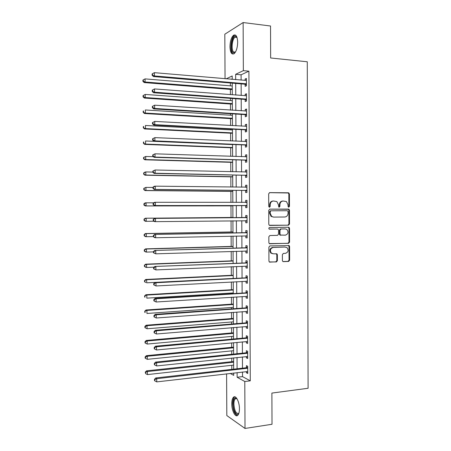 <?xml version="1.0" encoding="UTF-8"?>
<svg xmlns="http://www.w3.org/2000/svg" width="451" height="451" viewBox="0 0 451 451"><rect width="100%" height="100%" fill="white"/><g stroke="black" fill="none" stroke-linecap="round" stroke-linejoin="round"><path stroke-width="0.68" d="M288.753 207.189L289.463 206.372L289.424 193.964L288.398 192.786L269.726 192.622L268.678 193.8L268.723 206.395L269.461 207.223L270.194 206.395L270.188 204.765C270.386 202.471 271.496 201.208 273.526 200.988L276.88 201.58L278.436 204.765L278.78 207.077L279.175 207.206L279.896 206.383L279.891 204.765C280.082 202.488 281.182 201.236 283.183 201.011L286.441 201.569L288.026 204.765L288.031 206.372L288.753 207.189M288.471 207.127L288.877 206.383L288.843 193.998L288.324 192.983L269.45 192.662M269.196 207.167L269.636 206.406L269.63 204.782L270.188 204.765M278.898 207.144L279.321 206.395L279.316 204.782L279.891 204.765M231.775 403.775C231.797 400.527 232.372 398.346 233.5 397.224C235.822 394.8 239.515 401.847 239.436 408.809C239.408 412.051 238.838 414.232 237.722 415.343C235.315 417.789 231.684 410.573 231.775 403.775M229.954 46.729C230.128 41.148 231.335 37.309 233.584 35.212C236.008 34.135 237.367 36.48 237.671 42.236C237.48 47.851 236.273 51.685 234.052 53.737C231.605 54.802 230.235 52.468 229.954 46.729M282.405 260.52L282.783 261.411L283.437 261.648L288.612 261.439L289.632 260.233L289.587 246.505L289.176 245.581L269.923 245.908L268.881 247.12L268.931 261.056L269.298 261.935L276.356 261.935L277.388 260.717L277.365 254.792L276.976 253.896L273.171 253.766L271.395 253.107C269.704 250.378 270.284 248.495 273.148 247.464L284.84 247.041L287.078 247.678C288.837 250.373 288.29 252.261 285.438 253.338L283.408 253.411L282.382 254.618L282.405 260.52M225.049 78.762L224.812 34.22L243.128 22.55L270.532 26.006L270.651 57.982L307.278 61.776L308.089 388.272L271.897 393.075L272.015 424.273L245.011 428.45L226.819 415.551L226.599 373.823M243.128 22.55L243.348 70.649L235.653 74.319L235.681 79.675M242.497 371.99L242.52 376.624L250.282 380.836L248.907 71.162L243.348 70.649M250.282 380.836L244.792 381.507L245.011 428.45M288.499 225.201L289.519 224.017L289.474 210.251L288.995 209.264L288.448 209.089L269.788 209.146L268.74 210.335L268.79 224.299L269.224 225.246L288.499 225.201L287.918 225.179L288.933 224L288.894 210.262L288.409 209.275L269.675 209.151M269.568 243.782L287.975 243.281L288.99 242.091L288.95 228.364L289.531 228.392L289.576 242.136L288.555 243.331L269.264 243.602L268.864 242.689L268.841 236.719L269.884 235.512L277.506 235.349L278.538 234.154L278.526 230.219L278.092 229.277L277.483 229.063L269.106 229.04C268.627 228.319 268.773 227.817 269.54 227.541L288.505 227.242L289.085 227.434L289.085 228.369M289.531 228.392L289.085 227.434L288.161 227.248M248.907 71.162L241.093 74.81L241.122 80.143M241.138 83.886L241.195 95.488M241.212 99.147L241.262 110.816M241.279 114.391L241.336 126.128M241.353 129.617L241.409 141.422M241.426 144.833L241.482 156.7M241.499 160.032L241.556 171.966M241.567 175.214L241.623 187.216M241.64 190.378L241.697 202.448M241.713 205.526L241.77 217.636M241.781 220.708L241.843 232.761M241.854 235.907L241.911 247.87M241.928 251.089L241.984 262.961M242.001 266.253L242.052 278.036M242.069 281.407L242.125 293.094M242.142 296.544L242.198 308.14M242.215 311.664L242.266 323.17M242.283 326.766L242.339 338.188M242.356 341.858L242.407 353.184M242.424 356.927L242.48 368.168M245.13 84.371L245.141 86.35L246.449 85.797L246.415 78.457L245.107 79.043L245.113 80.487M245.13 83.937L245.13 84.236M245.203 99.586L245.209 101.565L246.517 101.08L246.483 93.746L245.175 94.265L245.186 95.787M245.271 114.791L245.282 116.77L246.59 116.347L246.556 109.024L245.248 109.475L245.254 111.076M245.344 129.978L245.35 131.951L246.658 131.596L246.624 124.279L245.316 124.668L245.327 126.342M245.412 145.149L245.417 147.122L246.725 146.834L246.691 139.522L245.389 139.844L245.395 141.597M245.479 160.302L245.491 162.275L246.793 162.05L246.765 154.749L245.457 155.003L245.462 156.835M245.547 175.445L245.558 177.412L246.866 177.254L246.832 169.959L245.524 170.145L245.536 172.056M245.62 190.564L245.626 192.532L246.934 192.442L246.9 185.152L245.592 185.276L245.603 187.244M245.688 205.673L245.699 207.64L247.001 207.612L246.968 200.334L245.665 200.391L245.671 202.358M245.756 220.77L245.767 222.732L247.069 222.771L247.035 215.493L245.733 215.488L245.744 217.455M245.829 235.845L245.834 237.807L247.142 237.908L247.109 230.647L245.801 230.574L245.812 232.536M245.896 250.959L245.902 252.87L247.21 253.034L247.176 245.778L245.874 245.643L245.88 247.599M245.964 266.084L245.975 267.911L247.278 268.148L247.244 260.892L245.942 260.695L245.947 262.651M246.032 281.193L246.043 282.94L247.345 283.239L247.311 275.995L246.009 275.73L246.02 277.686M246.105 296.29L246.111 297.959L247.413 298.32L247.379 291.081L246.077 290.754L246.088 292.705M246.173 311.37L246.178 312.955L247.481 313.383L247.447 306.15L246.145 305.761L246.156 307.712M246.24 326.434L246.246 327.939L247.548 328.429L247.52 321.208L246.218 320.751L246.223 322.702M246.308 341.48L246.319 342.912L247.616 343.459L247.588 336.249L246.285 335.724L246.291 337.675M246.381 356.515L246.387 357.863L247.689 358.477L247.655 351.273L246.353 350.686L246.364 352.631M246.449 371.534L246.455 372.802L247.757 373.479L247.723 366.28L246.421 365.631L246.432 367.576M230.354 82.984L230.365 85.848M230.382 89.399L230.41 94.671M230.433 98.357L230.438 100.534M230.461 104.012L230.489 110.112M230.506 113.72L230.517 115.208M230.534 118.607L230.568 125.541M230.585 129.059L230.591 129.865M230.608 133.186L230.647 140.949M230.681 147.753L230.726 156.345M230.754 162.304L230.805 171.724M230.827 176.843L230.878 187.08M230.901 191.371L230.957 202.431M230.974 205.876L231.036 217.478M231.053 220.821L231.109 231.961M231.132 236.132L231.183 246.432M231.205 251.427L231.256 260.887M231.284 266.71L231.329 275.324M231.363 281.971L231.402 289.756M231.419 293.032L231.425 293.748M231.442 297.22L231.476 304.166M231.493 307.514L231.498 308.907M231.515 312.453L231.549 318.564M231.566 321.98L231.577 324.043M231.594 327.668L231.622 332.951M231.639 336.435L231.656 339.169M231.673 342.867L231.696 347.321M231.713 350.872L231.729 354.277M231.752 358.049L231.769 361.679M231.786 365.299L231.808 369.375M232.209 78.953L231.448 79.308M232.209 79.376L232.192 75.971L226.148 78.852M230.185 373.411L233.697 375.356L233.686 373.005M233.663 369.166L233.607 357.857M233.59 354.091L233.533 342.692M233.517 339L233.455 327.511M233.438 323.891L233.381 312.312M233.364 308.772L233.302 297.102M233.285 293.635L233.229 281.875M233.212 278.481L233.15 266.631M233.133 263.316L233.077 251.37M233.06 248.129L232.998 236.093M232.981 232.93L232.919 220.804M232.908 217.715L232.846 205.532M232.829 202.431L232.767 190.288M232.75 187.109L232.693 175.027M232.677 171.763L232.615 159.755M232.598 156.407L232.536 144.461M232.519 141.033L232.462 129.155M232.445 125.643L232.383 113.832M232.366 110.236L232.304 98.498M232.288 94.811L232.231 83.142M237.113 372.611L237.136 377.262L244.792 381.507M235.698 83.429L235.755 95.076M235.772 98.752L235.828 110.461M235.845 114.052L235.907 125.829M235.924 129.336L235.98 141.186M235.997 144.608L236.053 156.52M236.07 159.863L236.132 171.842M236.149 175.101L236.206 187.148M236.223 190.322L236.279 202.437M236.296 205.532L236.358 217.686M236.369 220.764L236.431 232.863M236.448 236.02L236.504 248.027M236.521 251.258L236.578 263.175M236.595 266.485L236.651 278.306M236.668 281.689L236.724 293.426M236.741 296.882L236.803 308.529M236.82 312.058L236.876 323.615M236.893 327.223L236.95 338.684M236.967 342.365L237.023 353.736M237.04 357.496L237.096 368.777M241.093 74.81L235.653 74.319M242.52 376.624L237.136 377.262M245.107 79.043L246.421 79.156M245.175 94.265L246.488 94.366M245.248 109.475L246.556 109.559M245.316 124.668L246.624 124.735M245.389 139.844L246.697 139.9M245.457 155.003L246.765 155.048M245.524 170.145L246.832 170.179M245.592 185.276L246.9 185.293M245.665 200.391L246.968 200.396M245.767 222.732L247.069 222.715M245.834 237.807L247.137 237.778M245.902 252.87L247.21 252.825M245.975 267.911L247.278 267.855M246.043 282.94L247.345 282.873M246.111 297.959L247.413 297.874M246.178 312.955L247.481 312.859M246.246 327.939L247.548 327.832M246.319 342.912L247.616 342.783M246.387 357.863L247.684 357.728M246.455 372.802L247.751 372.65M282.946 201.022L282.608 201.033C280.607 201.259 279.513 202.505 279.316 204.782M273.278 200.994L272.962 201.011C270.938 201.231 269.828 202.488 269.63 204.782M269.619 225.444L287.918 225.179M288.048 211.542L287.326 210.73L270.944 210.797L270.217 211.626L270.222 213.346L271.671 216.441L273.588 217.1L284.784 217.004C286.774 216.756 287.862 215.505 288.054 213.238L288.048 211.542M270.944 210.797L270.386 210.803L269.653 211.632L270.217 211.626M273.588 217.1L271.107 216.435L269.664 213.346L269.653 211.632M277.027 229.04L269.332 229.164M285.331 235.18C288.228 234.08 288.747 232.175 286.887 229.469L285.308 228.928L281.007 229.001L279.975 230.19L279.992 234.125L280.415 235.061L285.331 235.18M285.021 228.916L285.308 228.928M280.877 235.264L279.84 235.022L279.417 234.092L279.406 230.168L280.432 228.978L284.728 228.905M288.95 228.364L288.505 227.411M272.511 253.699L270.831 253.039C269.146 250.316 269.726 248.439 272.584 247.407L284.84 247.041M269.551 262.104L275.786 261.851L276.818 260.639L276.801 254.725L276.147 253.659M283.014 261.563L288.031 261.36L289.046 260.159L289.006 246.449L288.33 245.378M232.242 86L145.081 78.891L145.104 82.003L144.219 82.578L232.265 89.557M143.277 81.118L143.266 79.872L142.911 80.109L142.922 81.349L143.277 81.118L145.104 82.003L232.259 88.937M143.266 79.872L145.081 78.891M144.219 82.578L142.922 81.349M246.438 83.807L154.417 75.926L154.389 72.673L246.426 80.447M246.443 85.064L244.583 84.174L153.447 76.557L154.417 75.926L152.5 75.007L152.489 73.705L152.105 73.964L152.117 75.261L152.5 75.007M152.117 75.261L153.447 76.557M154.389 72.673L152.489 73.705M232.316 100.669L145.205 94.439L145.228 97.546L144.343 98.053L232.338 104.153M143.401 96.661L143.39 95.415L143.035 95.623L143.046 96.864L143.401 96.661L145.228 97.546L232.333 103.6M143.39 95.415L145.205 94.439M144.343 98.053L143.046 96.864M232.389 115.321L145.329 109.971L145.352 113.071L144.467 113.517L232.406 118.726M143.525 112.181L143.514 110.94L143.164 111.121L143.17 112.361L145.352 113.071L232.406 118.252M143.164 111.121L143.514 110.94M144.467 113.517L143.17 112.361M232.462 129.961L145.447 125.485L145.476 128.586L144.591 128.958L232.479 133.287M143.649 127.689L143.638 126.449L143.288 126.607L143.294 127.842L145.476 128.586L232.479 132.887M143.288 126.607L143.638 126.449M144.591 128.958L143.294 127.842M246.511 99.096L154.541 92.19L154.513 88.937L246.494 95.736M246.517 100.269L244.656 99.4L153.571 92.748L154.541 92.19L152.624 91.265L152.613 89.963L152.229 90.189L152.241 91.491L152.624 91.265M152.241 91.491L153.571 92.748M154.513 88.937L152.613 89.963M152.353 106.402L152.365 107.699L152.748 107.501L152.742 106.205L152.353 106.402L154.637 105.184L246.562 111.008M152.742 106.205L154.637 105.184L154.665 108.432L153.695 108.916L244.724 114.605L246.584 115.456M246.579 114.362L154.665 108.432L152.748 107.501M246.111 111.126L246.562 110.952M152.365 107.699L153.695 108.916M152.477 122.599L152.489 123.89L152.878 123.726L152.866 122.43L152.477 122.599L154.761 121.415L246.635 126.263M152.866 122.43L154.761 121.415L154.789 124.662L153.819 125.068L244.792 129.798L246.652 130.627M246.646 129.612L154.789 124.662L152.878 123.726M245.992 126.381L246.635 126.128M152.489 123.89L153.819 125.068M232.541 144.585L145.572 140.983L145.6 144.078L144.709 144.388L232.553 147.838M143.773 143.181L143.762 141.941L143.412 142.071L143.418 143.305L145.6 144.078L232.553 147.505M143.412 142.071L143.762 141.941M144.709 144.388L143.418 143.305M152.607 138.773L152.613 140.069L153.002 139.928L152.99 138.637L152.607 138.773L154.885 137.628L246.703 141.501M152.99 138.637L154.885 137.628L154.913 140.87L153.943 141.202L244.865 144.974L246.72 145.786M246.72 144.85L154.913 140.87L153.002 139.928M245.885 141.62L246.703 141.287M152.613 140.069L153.943 141.202M235.495 52.012C234.616 53.004 233.787 53.184 233.004 52.558C229.458 50.055 232.22 34.389 235.918 36.351L237.034 37.523M237.051 37.574L236.369 37.027L235.027 37.23C232.045 38.983 231.03 50.202 233.663 52.028L235.523 51.966M235.36 35.009L234.458 35.375C230.765 37.557 229.514 51.442 232.767 53.725M238.923 413.122C237.046 417.231 233.015 410.737 233.128 403.989C233.223 400.014 234.092 398.007 235.738 397.968L237.017 398.769M237.051 398.831L236.324 398.504L235.287 398.831C234.385 399.727 233.922 401.475 233.9 404.073C234.497 410.867 236.087 413.956 238.686 413.33L238.945 413.054M234.898 396.835L234.362 397.173C233.24 398.284 232.671 400.454 232.648 403.673C233.049 410.387 234.627 414.362 237.384 415.591M153.323 156.706L145.696 156.463L145.724 159.558L144.833 159.795L232.626 162.371M143.897 158.656L143.886 157.422L143.536 157.517L143.542 158.752L145.724 159.558L232.626 162.112M143.536 157.517L145.696 156.463L143.886 157.422M144.833 159.795L143.542 158.752M152.861 172.079L145.82 171.932L145.842 175.022L144.957 175.191L232.699 176.893M144.021 174.114L144.01 172.88L143.66 172.953L143.666 174.187L145.842 175.022L232.699 176.702M143.66 172.953L144.934 172.113L145.82 171.932L144.01 172.88M144.957 175.191L143.666 174.187M152.979 187.464L145.944 187.379L145.966 190.469L145.081 190.57L232.772 191.399M144.145 189.561L144.134 188.326L143.784 188.371L143.79 189.6L145.966 190.469L232.772 191.28M143.784 188.371L145.944 187.379L144.134 188.326M145.081 190.57L143.79 189.6M232.699 205.876L145.205 205.938L143.914 205.002L144.269 204.985L144.258 203.751L143.908 203.773L143.914 205.002M153.763 202.826L146.068 202.815L146.09 205.898L232.846 205.842M143.908 203.773L145.177 202.865L146.068 202.815L144.258 203.751M144.269 204.985L146.09 205.898L145.205 205.938M232.902 217.45L145.301 218.216L146.186 218.233L146.214 221.317L154.022 221.232M232.902 217.483L146.186 218.233L144.027 219.158L144.038 220.387L144.393 220.398L144.382 219.163M144.393 220.398L146.214 221.317L145.323 221.283L144.038 220.387M144.027 219.158L145.301 218.216M152.731 154.93L152.737 156.226L153.126 156.119L153.114 154.823L152.731 154.93L155.009 153.825L246.77 156.728M153.114 154.823L155.009 153.825L155.037 157.061L154.067 157.32L244.932 160.139L246.793 160.928M246.787 160.071L155.037 157.061L153.126 156.119M245.778 156.847L246.77 156.435M152.737 156.226L154.067 157.32M152.855 171.076L152.866 172.361L153.25 172.288L153.239 170.997L152.855 171.076L155.133 169.999L246.838 171.938M153.239 170.997L155.133 169.999L155.161 173.235L154.191 173.421L245 175.281L246.86 176.053M246.855 175.276L155.161 173.235L153.25 172.288M245.671 172.062L246.838 171.566M152.866 172.361L154.191 173.421M152.979 187.199L152.99 188.484L153.374 188.439L153.363 187.148L152.979 187.199L154.287 186.286L155.257 186.162L246.911 187.131M153.363 187.148L155.257 186.162L155.285 189.392L154.315 189.505L245.073 190.412L246.928 191.162M246.922 190.463L155.285 189.392L153.374 188.439M245.564 187.261L246.906 186.68M152.99 188.484L154.315 189.505M153.103 203.3L153.114 204.591L153.498 204.574L153.487 203.283L153.103 203.3L154.411 202.352L155.381 202.302L246.979 202.307M153.487 203.283L155.381 202.302L155.403 205.526L154.434 205.566L245.141 205.526L246.996 206.254M246.996 205.639L155.403 205.526L153.498 204.574M245.445 202.454L246.973 201.777M153.114 204.591L154.434 205.566M246.5 217.624L154.535 218.408L247.047 217.467M153.611 219.4L155.505 218.425L155.527 221.65L154.558 221.616L153.239 220.674L153.622 220.691L153.611 219.4L153.227 219.389L153.239 220.674M247.063 220.798L155.527 221.65L153.622 220.691M245.197 217.607L247.047 216.863M247.063 221.334L245.496 220.663M154.535 218.408L153.227 219.389M232.834 231.927L145.425 233.55L146.31 233.635L146.333 236.713L153.357 236.566M232.975 232.023L146.31 233.635L144.151 234.526L144.162 235.755L144.517 235.794L144.506 234.559M144.517 235.794L146.333 236.713L145.447 236.617L144.162 235.755M144.151 234.526L145.425 233.55M246.567 232.772L154.659 234.441L247.114 232.615M153.735 235.501L155.629 234.531L155.651 237.75L154.682 237.643L153.363 236.747L153.746 236.786L153.735 235.501L153.351 235.461L153.363 236.747M247.131 235.941L155.651 237.75L153.746 236.786M245.265 232.693L247.114 231.927M247.131 236.397L245.767 235.822M154.659 234.441L153.351 235.461M233.049 246.364L145.543 248.867L146.434 249.02L146.457 252.098L153.475 251.883M233.049 246.545L146.434 249.02L144.275 249.877L144.286 251.106L144.636 251.173L144.63 249.944M144.636 251.173L146.457 252.098L145.572 251.929L144.286 251.106M144.275 249.877L145.543 248.867M246.641 247.909L154.783 250.452L247.182 247.746M153.859 251.585L155.753 250.621L155.775 253.834L153.487 252.797L153.87 252.87L153.859 251.585L153.475 251.511L153.487 252.797M247.199 251.066L155.775 253.834L153.87 252.87M245.338 247.768L247.182 246.985M247.199 251.449L246.009 250.959M154.783 250.452L153.475 251.511M233.122 260.802L145.667 264.173L146.558 264.393L146.581 267.46L154.062 267.161M233.122 261.05L146.558 264.393L144.399 265.216L144.41 266.44L144.76 266.535L144.754 265.306M144.76 266.535L146.581 267.46L145.69 267.229L144.41 266.44M144.399 265.216L145.667 264.173M246.708 263.029L154.902 266.451L247.255 262.86M153.983 267.646L155.871 266.693L155.899 269.907L153.611 268.83L153.994 268.931L153.983 267.646L153.599 267.55L153.611 268.83M247.266 266.18L155.899 269.907L153.994 268.931M245.406 262.82L247.249 262.02M247.272 266.479L246.257 266.073M154.902 266.451L153.599 267.55M233.195 275.223L145.791 279.457L146.676 279.744L146.705 282.811L233.212 278.442M233.195 275.544L146.676 279.744L144.523 280.539L144.534 281.762L144.884 281.881L144.872 280.652M144.884 281.881L145.814 282.512L144.534 281.762M144.523 280.539L145.791 279.457M246.776 278.137L245.474 277.861L155.026 282.433L155.995 282.743L247.323 277.963M154.107 283.696L155.995 282.743L156.018 285.957L153.729 284.852L154.118 284.976L154.107 283.696L153.723 283.566L153.729 284.852M247.334 281.277L156.018 285.957L154.118 284.976M245.474 277.861L247.317 277.044M247.34 281.497L246.5 281.17M155.026 282.433L153.723 283.566M233.268 289.632L145.91 294.728L146.8 295.084L146.823 298.145L233.285 292.919M233.268 290.027L146.8 295.084L144.647 295.845L144.653 297.068L145.008 297.209L144.996 295.986M145.008 297.209L144.653 297.068M144.647 295.845L145.91 294.728M246.844 293.229L245.541 292.885L155.15 298.399L156.119 298.782L247.39 293.043M154.231 299.723L156.119 298.782L156.142 301.99L153.853 300.851L154.242 301.009L154.231 299.723L153.847 299.571L153.853 300.851M247.407 296.358L156.142 301.99L154.242 301.009M245.541 292.885L247.385 292.051M247.407 296.499L246.748 296.251M155.15 298.399L153.847 299.571M233.336 304.03L146.034 309.984L146.919 310.406L146.947 313.468L233.353 307.385M233.342 304.493L146.919 310.406L144.765 311.134L144.777 312.357L145.132 312.526L145.121 311.303M145.132 312.526L144.777 312.357M144.765 311.134L146.034 309.984M246.911 308.298L245.615 307.898L155.268 314.341L156.243 314.798L247.458 308.112M154.355 315.739L156.243 314.798L156.266 318L153.977 316.833L154.366 317.019L154.355 315.739L153.971 315.553L153.977 316.833M247.475 311.421L156.266 318L154.366 317.019M245.615 307.898L247.452 307.041M247.475 311.489L246.996 311.308M155.268 314.341L153.971 315.553M233.409 318.412L146.158 325.222L147.043 325.707L147.065 328.768L233.426 321.834M233.415 318.942L147.043 325.707L145.245 326.603L144.889 326.406L144.901 327.629L145.25 327.826L145.245 326.603M147.065 328.768L145.25 327.826M144.889 326.406L146.158 325.222M233.483 332.776L146.276 340.449L147.167 341.001L147.189 344.057L233.5 336.266M233.488 333.379L147.167 341.001L145.363 341.886L145.013 341.661L145.025 342.884L145.374 343.11L145.363 341.886M147.189 344.057L145.374 343.11M145.013 341.661L146.276 340.449M233.556 347.129L146.4 355.659L147.285 356.273L147.308 359.329L233.573 350.686M233.556 347.806L147.285 356.273L145.487 357.153L145.137 356.904L145.143 358.122L145.498 358.376L145.487 357.153M147.308 359.329L145.498 358.376M145.137 356.904L146.4 355.659M233.629 361.471L146.519 370.846L147.409 371.534L147.432 374.584L233.646 365.096M233.629 362.215L147.409 371.534L145.611 372.408L145.256 372.131L145.622 373.625L145.611 372.408M147.432 374.584L145.622 373.625M145.256 372.131L146.519 370.846M246.985 323.361L245.682 322.893L155.392 330.273L156.362 330.803L247.526 323.164M154.479 331.733L154.09 331.519L154.101 332.793L154.49 333.013L154.479 331.733L156.362 330.803L156.39 333.999L247.543 326.473M245.682 322.893L247.52 322.02M155.392 330.273L154.09 331.519M154.49 333.013L156.39 333.999M247.052 338.402L245.75 337.872L155.516 346.182L156.486 346.785L247.593 338.205M154.603 347.71L154.214 347.467L154.225 348.741L154.608 348.989L154.603 347.71L156.486 346.785L156.508 349.982L247.61 341.508M245.75 337.872L247.588 336.976M155.516 346.182L154.214 347.467M154.608 348.989L156.508 349.982M247.12 353.432L245.818 352.834L155.634 362.08L156.61 362.751L247.661 353.229M154.721 363.669L154.338 363.399L154.349 364.673L154.732 364.949L154.721 363.669L156.61 362.751L156.632 365.941L247.678 356.527M245.818 352.834L247.655 351.927M155.634 362.08L154.338 363.399M154.732 364.949L156.632 365.941M247.187 368.444L245.891 367.785L155.758 377.955L156.728 378.705L247.729 368.236M154.845 379.612L154.462 379.314L154.473 380.588L154.856 380.886L154.845 379.612L156.728 378.705L156.751 381.89L247.746 371.528M245.891 367.785L247.723 366.855M155.758 377.955L154.462 379.314M154.856 380.886L156.751 381.89M288.877 206.383L289.463 206.372M269.636 206.406L270.194 206.395M279.321 206.395L279.896 206.383M287.817 192.819L288.398 192.786M288.843 193.998L289.424 193.964M287.868 209.095L288.448 209.089M288.894 210.262L289.474 210.251M288.933 224L289.519 224.017M269.664 213.346L270.222 213.346M288.99 242.091L289.576 242.136M287.975 243.281L288.555 243.331M276.914 229.035L277.483 229.063M280.432 228.978L281.007 229.001M279.406 230.168L279.975 230.19M279.417 234.092L279.992 234.125M272.584 247.407L273.148 247.464M276.801 254.725L277.365 254.792M276.818 260.639L277.388 260.717M275.786 261.851L276.356 261.935M269.647 262.144L269.986 262.189M289.006 246.449L289.587 246.505M289.046 260.159L289.632 260.233M288.031 261.36L288.612 261.439M283.121 261.603L283.437 261.648M246.302 83.734L244.994 84.298M245.891 83.615L244.583 84.174M246.37 99.023L245.062 99.513M245.958 98.904L244.656 99.4M246.438 114.289L245.135 114.717M246.026 114.176L244.724 114.605M246.511 129.544L245.203 129.905M246.099 129.437L244.792 129.798M246.579 144.782L245.271 145.081M246.167 144.675L244.865 144.974M246.562 141.558L246.28 141.625M246.646 160.004L245.344 160.235M246.235 159.902L244.932 160.139M246.635 156.785L246.235 156.858M246.714 175.214L245.412 175.377M246.308 175.112L245 175.281M246.703 171.994L246.156 172.068M246.787 190.401L245.479 190.502M246.376 190.311L245.073 190.412M246.77 187.188L245.896 187.266M246.855 205.577L245.547 205.617M246.443 205.493L245.141 205.526M246.838 202.369L245.536 202.42M246.922 220.736L245.62 220.708M246.911 217.529L245.603 217.517M246.99 235.884L246.054 235.817M246.979 232.677L245.671 232.598M247.058 251.01L246.488 250.942M247.047 247.813L245.744 247.667M247.131 266.124L246.72 266.056M247.114 262.927L245.812 262.719M247.199 281.221L246.9 281.153M247.182 278.03L245.88 277.754M247.249 293.116L245.947 292.778M247.323 308.185L246.02 307.779M247.39 323.237L246.088 322.775M247.458 338.278L246.156 337.748M247.526 353.302L246.223 352.71M247.593 368.309L246.291 367.655M233.584 35.212L234.531 35.325M288.871 227.93L288.871 227.31M288.324 192.983L288.911 192.949M288.409 209.275L288.995 209.264M271.107 216.435L271.671 216.441M279.84 235.022L280.415 235.061M270.831 253.039L271.395 253.107M276.412 253.828L276.976 253.896M288.589 245.53L289.176 245.581M246.178 83.677L244.87 84.241M246.302 98.989L244.994 99.485M246.421 114.283L245.113 114.712M236.369 37.027L235.918 36.351M236.944 37.456L235.027 37.23M236.871 398.622L235.287 398.831M236.324 398.504L235.738 397.968"/></g></svg>
